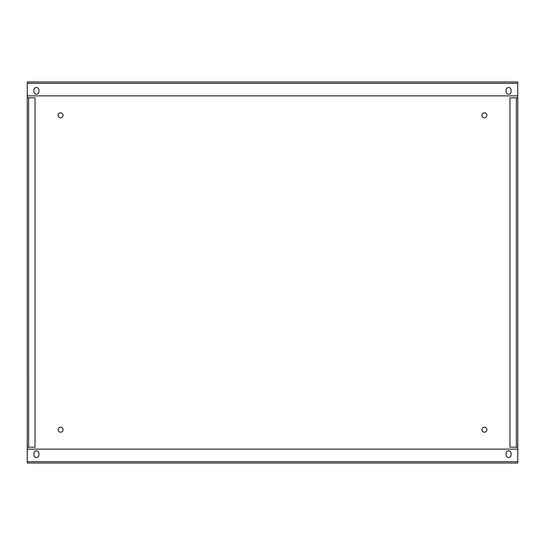 <?xml version="1.0" encoding="UTF-8"?>
<svg xmlns="http://www.w3.org/2000/svg" width="545" height="545" viewBox="0 0 545 545"><rect width="100%" height="100%" fill="white"/><g stroke="black" fill="none" stroke-linecap="round" stroke-linejoin="round"><path stroke-width="0.82" d="M58.083 429.698A2.5 2.5 0 0 0 60.584 432.199A2.5 2.5 0 0 0 63.084 429.698A2.5 2.5 0 0 0 60.584 427.198A2.5 2.5 0 0 0 58.083 429.698M481.916 429.698A2.5 2.5 0 0 0 484.416 432.199A2.5 2.5 0 0 0 486.917 429.698A2.5 2.5 0 0 0 484.416 427.198A2.5 2.5 0 0 0 481.916 429.698M63.084 115.302A2.5 2.5 0 0 1 60.584 117.802A2.5 2.5 0 0 1 58.083 115.302A2.5 2.5 0 0 1 60.584 112.801A2.5 2.5 0 0 1 63.084 115.302M486.917 115.302A2.5 2.5 0 0 1 484.416 117.802A2.5 2.5 0 0 1 481.916 115.302A2.5 2.5 0 0 1 484.416 112.801A2.5 2.5 0 0 1 486.917 115.302M517.743 81.968L27.257 81.968L517.743 81.968L517.75 447.2L509.97 447.2L509.97 97.8L517.75 97.8M517.743 447.2L517.743 463.032L27.257 463.032L27.25 97.8L35.03 97.8L35.03 447.2L27.25 447.2M27.257 81.968L27.257 97.8M511.081 453.311A2.5 2.5 0 0 0 508.58 450.81A2.5 2.5 0 0 0 506.08 453.311L506.08 454.973A2.5 2.5 0 0 0 508.58 457.473A2.5 2.5 0 0 0 511.081 454.973L511.081 453.311M517.743 449.141L27.257 449.141M38.92 454.973A2.5 2.5 0 0 1 36.42 457.473A2.5 2.5 0 0 1 33.919 454.973L33.919 453.311A2.5 2.5 0 0 1 36.42 450.81A2.5 2.5 0 0 1 38.92 453.311L38.92 454.973M517.743 463.032L27.257 463.032M511.081 91.689A2.5 2.5 0 0 1 508.58 94.19A2.5 2.5 0 0 1 506.08 91.689L506.08 90.027A2.5 2.5 0 0 1 508.58 87.527A2.5 2.5 0 0 1 511.081 90.027L511.081 91.689M38.92 90.027L38.92 91.689A2.5 2.5 0 0 1 36.42 94.19A2.5 2.5 0 0 1 33.919 91.689L33.919 90.027A2.5 2.5 0 0 1 36.42 87.527A2.5 2.5 0 0 1 38.92 90.027M27.257 95.859L517.743 95.859M517.743 461.635L27.257 461.635M27.257 83.365L517.743 83.365M516.353 97.8L516.353 447.2M28.647 447.2L28.647 97.8"/></g></svg>
